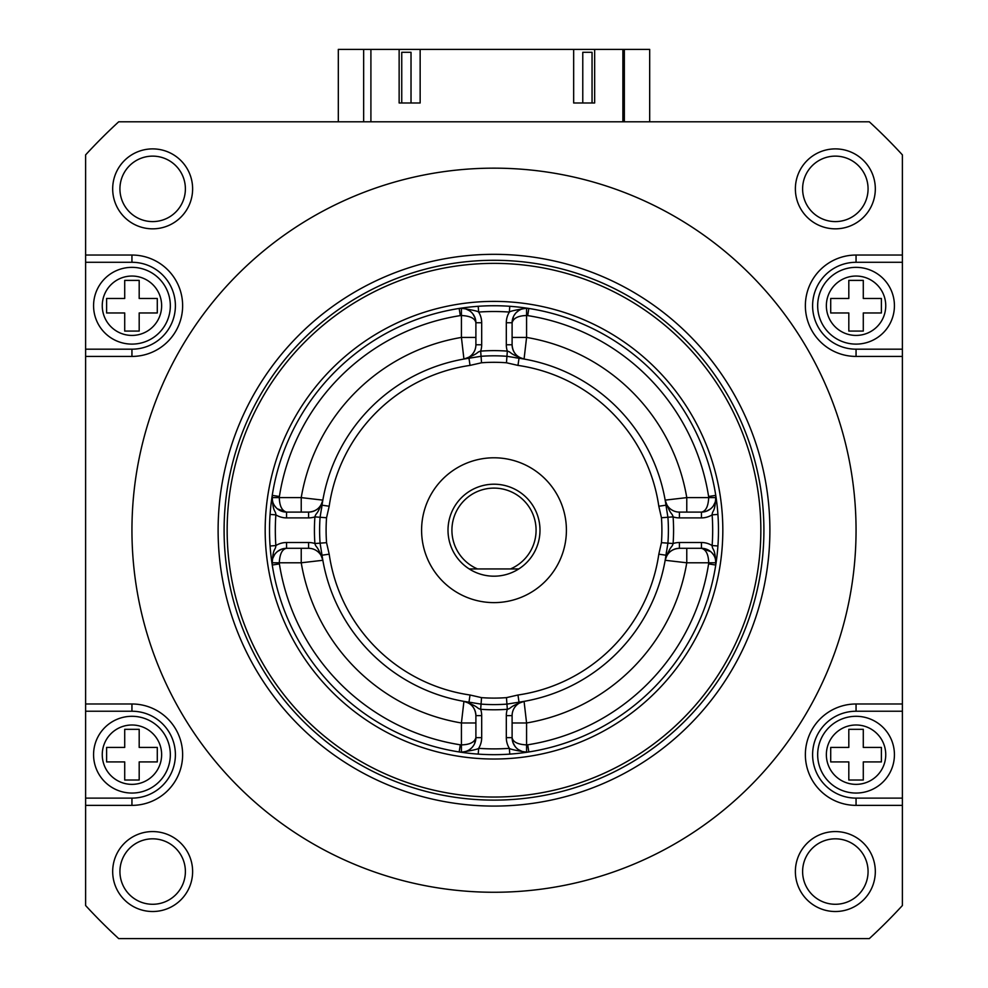 <?xml version="1.0" encoding="UTF-8"?>
<svg xmlns="http://www.w3.org/2000/svg" width="988" height="988" viewBox="0 0 988 988"><rect width="100%" height="100%" fill="white"/><g stroke="black" fill="none" stroke-linecap="round" stroke-linejoin="round"><path stroke-width="1.48" d="M363.658 121.808L363.658 49.4L338.316 49.4L338.316 121.808M370.908 121.808L370.908 49.4L420.147 49.4L420.147 102.987L399.14 102.987L399.14 49.4M420.147 49.4L573.658 49.4L573.658 102.987L594.653 102.987L594.653 49.4L624.342 49.4L624.342 121.808M622.885 121.808L622.885 49.4M649.684 121.808L649.684 49.4L624.342 49.4M869.317 121.808L118.684 121.808A554.663 554.663 0 0 0 85.61 154.881L85.61 905.527A554.663 554.663 0 0 0 118.684 938.6L869.317 938.6A554.663 554.663 0 0 0 902.39 905.527L902.39 805.368L856.053 805.368A50.684 50.684 0 0 1 805.368 754.671A50.684 50.684 0 0 1 856.053 703.987L902.39 703.987L902.39 356.421L856.053 356.421A50.684 50.684 0 0 1 805.368 305.737A50.684 50.684 0 0 1 856.053 255.04L902.39 255.04L902.39 154.881A554.663 554.663 0 0 0 869.317 121.808M363.658 49.4L370.908 49.4M85.61 255.04L131.947 255.04A50.684 50.684 0 0 1 182.632 305.737A50.684 50.684 0 0 1 131.947 356.421L85.61 356.421M85.61 703.987L131.947 703.987A50.684 50.684 0 0 1 182.632 754.671A50.684 50.684 0 0 1 131.947 805.368L85.61 805.368M494 892.263A362.053 362.053 0 0 1 131.947 530.21A362.053 362.053 0 0 1 494 168.158A362.053 362.053 0 0 1 856.053 530.21A362.053 362.053 0 0 1 494 892.263M152.658 911.516A39.965 39.965 0 0 1 112.681 871.552A39.965 39.965 0 0 1 152.658 831.575A39.965 39.965 0 0 1 192.623 871.552A39.965 39.965 0 0 1 152.658 911.516M835.342 911.516A39.965 39.965 0 0 1 795.377 871.552A39.965 39.965 0 0 1 835.342 831.575A39.965 39.965 0 0 1 875.319 871.552A39.965 39.965 0 0 1 835.342 911.516M835.342 228.833A39.965 39.965 0 0 1 795.377 188.869A39.965 39.965 0 0 1 835.342 148.892A39.965 39.965 0 0 1 875.319 188.869A39.965 39.965 0 0 1 835.342 228.833M152.658 228.833A39.965 39.965 0 0 1 112.681 188.869A39.965 39.965 0 0 1 152.658 148.892A39.965 39.965 0 0 1 192.623 188.869A39.965 39.965 0 0 1 152.658 228.833M85.61 349.184L131.947 349.184L131.947 356.421M131.947 267.353A38.371 38.371 0 0 1 170.331 305.737A38.371 38.371 0 0 1 131.947 344.108A38.371 38.371 0 0 1 93.576 305.737A38.371 38.371 0 0 1 131.947 267.353M131.947 255.04L131.947 262.289A43.447 43.447 0 0 1 175.395 305.737A43.447 43.447 0 0 1 131.947 349.184M131.947 262.289L85.61 262.289M157.29 298.487L157.29 312.974L139.185 312.974L139.185 331.079L124.71 331.079L124.71 312.974L106.605 312.974L106.605 298.487L124.71 298.487L124.71 280.394L139.185 280.394L139.185 298.487L157.29 298.487M902.39 805.368L902.39 703.987M902.39 356.421L902.39 255.04M152.658 838.824A32.727 32.727 0 0 1 185.386 871.552A32.727 32.727 0 0 1 152.658 904.279A32.727 32.727 0 0 1 119.931 871.552A32.727 32.727 0 0 1 152.658 838.824M835.342 838.824A32.727 32.727 0 0 1 868.069 871.552A32.727 32.727 0 0 1 835.342 904.279A32.727 32.727 0 0 1 802.614 871.552A32.727 32.727 0 0 1 835.342 838.824M856.053 805.368L856.053 798.119L902.39 798.119M856.053 798.119A43.447 43.447 0 0 1 812.605 754.671A43.447 43.447 0 0 1 856.053 711.236L856.053 703.987M902.39 711.236L856.053 711.236M856.053 716.3A38.371 38.371 0 0 1 894.424 754.671A38.371 38.371 0 0 1 856.053 793.055A38.371 38.371 0 0 1 817.669 754.671A38.371 38.371 0 0 1 856.053 716.3M830.71 761.921L830.71 747.434L848.816 747.434L848.816 729.329L863.29 729.329L863.29 747.434L881.395 747.434L881.395 761.921L863.29 761.921L863.29 780.026L848.816 780.026L848.816 761.921L830.71 761.921M856.053 356.421L856.053 349.184L902.39 349.184M856.053 349.184A43.447 43.447 0 0 1 812.605 305.737A43.447 43.447 0 0 1 856.053 262.289L856.053 255.04M902.39 262.289L856.053 262.289M856.053 344.108A38.371 38.371 0 0 0 894.424 305.737A38.371 38.371 0 0 0 856.053 267.353A38.371 38.371 0 0 0 817.669 305.737A38.371 38.371 0 0 0 856.053 344.108M863.29 280.394L863.29 298.487L881.395 298.487L881.395 312.974L863.29 312.974L863.29 331.079L848.816 331.079L848.816 312.974L830.71 312.974L830.71 298.487L848.816 298.487L848.816 280.394L863.29 280.394M835.342 156.129A32.727 32.727 0 0 1 868.069 188.869A32.727 32.727 0 0 1 835.342 221.596A32.727 32.727 0 0 1 802.614 188.869A32.727 32.727 0 0 1 835.342 156.129M85.61 798.119L131.947 798.119L131.947 805.368M131.947 793.055A38.371 38.371 0 0 0 170.331 754.671A38.371 38.371 0 0 0 131.947 716.3A38.371 38.371 0 0 0 93.576 754.671A38.371 38.371 0 0 0 131.947 793.055M131.947 703.987L131.947 711.236A43.447 43.447 0 0 1 175.395 754.671A43.447 43.447 0 0 1 131.947 798.119M131.947 711.236L85.61 711.236M139.185 761.921L139.185 780.026L124.71 780.026L124.71 761.921L106.605 761.921L106.605 747.434L124.71 747.434L124.71 729.329L139.185 729.329L139.185 747.434L157.29 747.434L157.29 761.921L139.185 761.921M494 806.085A275.887 275.887 0 0 1 218.113 530.21A275.887 275.887 0 0 1 494 254.324A275.887 275.887 0 0 1 769.887 530.21A275.887 275.887 0 0 1 494 806.085M494 305.737A224.474 224.474 0 0 0 269.526 530.21A224.474 224.474 0 0 0 494 754.671A224.474 224.474 0 0 0 718.474 530.21A224.474 224.474 0 0 0 494 305.737M527.469 752.164L524.961 752.535M519.503 753.226L516.798 753.523M514.983 753.696L512.389 753.918M717.72 548.587L717.486 551.181M717.251 553.589L717.016 555.701M716.041 563.172L715.757 565.037A14.487 14.487 0 0 0 701.443 548.303L679.423 548.303A14.487 14.487 0 0 0 665.159 560.282C670.729 544.425 671.926 548.204 673.087 543.536A20.279 20.279 0 0 1 679.423 542.511L701.443 542.511A20.279 20.279 0 0 1 712.138 545.561L717.918 545.969M715.967 496.742L716.325 499.249M717.016 504.707L717.251 506.819M717.486 509.228L717.72 511.821M512.389 306.49L514.983 306.712M517.391 306.959L519.49 307.182M526.975 308.17L528.827 308.454A14.487 14.487 0 0 0 526.579 308.281L528.827 308.454L527.703 315.604A7.237 7.237 -13.4 0 0 526.579 315.518C518.231 315.728 513.402 318.148 512.105 322.755L512.105 344.775A14.487 14.487 0 0 0 524.072 359.039C508.215 353.482 511.994 352.284 507.326 351.123A20.279 20.279 0 0 1 506.313 344.775L506.313 322.755A20.279 20.279 0 0 1 509.363 312.06L509.771 306.292M460.531 308.244L463.039 307.873M468.497 307.182L471.202 306.898M473.017 306.712L475.611 306.49M270.28 511.821L270.514 509.228M270.749 506.819L270.984 504.707M271.959 497.236L272.243 495.371A14.487 14.487 0 0 0 286.557 512.105L308.577 512.105A14.487 14.487 0 0 0 322.841 500.126C317.272 515.983 316.074 512.216 314.913 516.872A20.279 20.279 0 0 1 308.577 517.897L286.557 517.897A20.279 20.279 0 0 1 275.862 514.847L270.082 514.439M272.033 563.679L271.675 561.159M270.922 555.182L270.749 553.601M270.514 551.181L270.28 548.587M475.611 753.918L473.017 753.696M470.609 753.461L468.51 753.226M461.026 752.239L459.173 751.954A14.487 14.487 0 0 0 475.895 737.653L475.895 715.633L475.895 722.981L461.421 722.981L463.928 701.369C479.785 706.939 476.006 708.137 480.674 709.285A20.279 20.279 0 0 1 481.687 715.633L481.687 737.653A20.279 20.279 0 0 1 478.637 748.348L478.229 754.128M478.229 306.292L478.637 312.06A20.279 20.279 0 0 1 481.687 322.755L481.687 344.775A20.279 20.279 0 0 1 480.674 351.123L481.057 356.298A174.394 174.394 0 0 1 506.943 356.298L507.326 351.123A179.581 179.581 0 0 0 480.674 351.123C476.006 352.284 479.785 353.469 463.928 359.039L464.138 359.002M475.524 319.495L475.895 322.755A14.487 14.487 0 0 0 459.173 308.454L461.421 308.231C472.054 309.899 477.797 311.171 478.637 312.06A218.681 218.681 0 0 1 509.363 312.06C510.203 311.171 515.946 309.899 526.579 308.231A14.487 14.487 0 0 0 512.105 322.755L513.513 316.531M514.254 315.172L515.39 313.567M516.44 312.43L518.577 310.689M519.071 310.38L520.281 309.713M521.713 309.121L524.381 308.441M524.48 308.429L526.579 308.281L526.579 337.427L524.072 359.039L523.035 358.866M665.183 500.212L665.159 500.126A14.487 14.487 0 0 0 679.423 512.105L679.423 517.897A20.279 20.279 0 0 1 673.087 516.872C671.926 512.216 670.729 515.983 665.159 500.126L686.771 497.619L708.692 497.619A7.237 7.237 -94.1 0 0 708.606 496.495A217.237 217.237 0 0 0 527.703 315.604M519.021 358.236L517.971 365.399L506.461 362.769L506.943 356.298L519.021 358.236A173.789 173.789 0 0 1 665.974 505.189L667.913 517.267A174.394 174.394 0 0 1 667.913 543.153L673.087 543.536A179.581 179.581 0 0 0 673.087 516.872L661.441 517.749L658.811 506.226L665.974 505.189M665.677 503.225L665.406 501.571M520.738 358.483L522.417 358.755M301.229 512.105L301.229 497.619A195.513 195.513 0 0 1 461.421 337.427L463.928 359.039L467.262 358.483M506.461 362.769A167.898 167.898 0 0 0 481.539 362.769L481.057 356.298L468.979 358.236L470.029 365.399A166.54 166.54 0 0 0 329.189 506.226L326.559 517.749A167.898 167.898 0 0 0 326.559 542.671L320.087 543.153A174.394 174.394 0 0 1 320.087 517.267L314.913 516.872A179.581 179.581 0 0 0 314.913 543.536L320.087 543.153L322.026 555.219A173.789 173.789 0 0 0 468.979 702.184L481.057 704.111L480.674 709.285A179.581 179.581 0 0 0 507.326 709.285L506.943 704.111A174.394 174.394 0 0 1 481.057 704.111L481.539 697.639A167.898 167.898 0 0 0 506.461 697.639L506.943 704.111L519.021 702.184A173.789 173.789 0 0 0 665.974 555.219L667.913 543.153L661.441 542.671A167.898 167.898 0 0 0 661.441 517.749M326.559 517.749L320.087 517.267L322.026 505.189A173.789 173.789 0 0 1 468.979 358.236M322.286 503.472L322.557 501.793M322.323 557.183L322.594 558.838M322.817 560.196L322.841 560.282A14.487 14.487 0 0 0 308.577 548.303L308.577 542.511A20.279 20.279 0 0 1 314.913 543.536C316.074 548.204 317.272 544.425 322.841 560.282L301.229 562.789L301.229 548.303M467.262 701.925L465.583 701.653M520.972 701.888L522.627 701.616M523.986 701.381L524.072 701.369A14.487 14.487 0 0 0 512.105 715.633L506.313 715.633A20.279 20.279 0 0 1 507.326 709.285C511.994 708.137 508.215 706.939 524.072 701.369L526.579 722.981L526.579 744.89A7.237 7.237 -5.9 0 0 527.703 744.804A217.237 217.237 0 0 0 708.606 563.913A7.237 7.237 -85.9 0 0 708.692 562.789C708.47 554.429 706.062 549.6 701.443 548.303L710.631 551.6M665.714 556.948L665.443 558.615M679.423 512.105L701.443 512.105A14.487 14.487 0 0 0 715.757 495.371C715.324 513.328 712.373 509.61 712.138 514.847A20.279 20.279 0 0 1 701.443 517.897L679.423 517.897M717.708 511.722L717.918 514.427L712.138 514.847A218.681 218.681 0 0 1 712.138 545.561C712.373 550.798 715.324 547.093 715.757 565.037L708.606 563.913M711.78 552.638L713.509 554.787M713.83 555.281L714.485 556.491M715.09 557.911L715.757 560.591M715.769 560.69L715.93 562.789L686.771 562.789L665.159 560.282L665.344 559.245M512.476 740.914L512.105 737.653C512.957 742.05 517.786 744.458 526.579 744.89L526.579 752.14L522.393 751.51M522.047 751.411L518.453 749.633M515.143 746.533L512.908 742.408M524.072 701.369A14.487 14.487 0 0 0 512.105 715.633L512.105 737.653A14.487 14.487 0 0 0 528.827 751.954L526.579 752.189C515.946 750.51 510.203 749.237 509.363 748.348A20.279 20.279 0 0 1 506.313 737.653L506.313 715.633M509.771 754.128L509.363 748.348A218.681 218.681 0 0 1 478.637 748.348C477.797 749.237 472.054 750.51 461.421 752.189L459.173 751.954A14.487 14.487 4.1 0 0 461.421 752.14L461.421 744.89C469.769 744.68 474.598 742.26 475.895 737.653L474.487 743.878M473.746 745.236L472.61 746.842M471.56 747.978L469.424 749.719M468.93 750.028L467.719 750.695M466.287 751.288L463.619 751.967M463.52 751.979L461.421 752.14A14.487 14.487 4.1 0 1 459.173 751.954L460.297 744.804A7.237 7.237 4.1 0 0 461.421 744.89L461.421 722.981A195.513 195.513 0 0 1 301.229 562.789L272.071 562.789A14.487 14.487 84.6 0 0 272.243 564.975M272.342 560.011L272.688 558.603M272.799 558.257L274.578 554.651M277.665 551.353L281.802 549.106M283.284 548.686L286.557 548.303C282.16 549.167 279.74 553.996 279.308 562.789A7.237 7.237 84.6 0 0 279.394 563.913L272.243 565.037C272.676 547.093 275.627 550.798 275.862 545.561A20.279 20.279 0 0 1 286.557 542.511L308.577 542.511M322.841 560.282A14.487 14.487 0 0 0 308.577 548.303L286.557 548.303A14.487 14.487 0 0 0 272.243 565.037A14.487 14.487 0 0 1 286.557 548.303L286.557 542.511M481.687 715.633L475.895 715.633A14.487 14.487 0 0 0 463.928 701.369L464.965 701.542M270.292 548.698L270.082 545.994L275.862 545.561A218.681 218.681 0 0 1 275.862 514.847C275.627 509.61 272.676 513.328 272.243 495.371L279.394 496.495A7.237 7.237 95.4 0 0 279.308 497.619C279.53 505.98 281.938 510.808 286.557 512.105L277.369 508.82M276.22 507.77L274.491 505.634M274.17 505.14L273.515 503.917M272.91 502.497L272.243 499.817M272.231 499.73L272.071 497.619L301.229 497.619L322.841 500.126L322.656 501.175M481.687 322.755L475.895 322.755A14.487 14.487 0 0 0 461.421 308.281L461.421 337.427L475.895 337.427L475.895 344.775L475.895 322.755C475.043 318.358 470.214 315.95 461.421 315.518A7.237 7.237 175.7 0 0 460.297 315.604A217.237 217.237 0 0 0 279.394 496.495M460.297 315.604L459.173 308.454A14.487 14.487 0 0 1 461.421 308.281A14.487 14.487 175.7 0 0 459.222 308.441A14.487 14.487 175.7 0 1 461.421 308.281L465.607 308.898M465.941 308.997L469.547 310.775M472.857 313.875L475.092 318M475.895 344.775A14.487 14.487 0 0 1 463.928 359.039A14.487 14.487 0 0 0 475.895 344.775L481.687 344.775M506.313 737.653L512.105 737.653A14.487 14.487 0 0 0 526.579 752.14A14.487 14.487 -5.9 0 0 528.827 751.954L527.703 744.804M704.716 511.735L701.443 512.105C705.84 511.241 708.26 506.412 708.692 497.619L715.93 497.619L715.312 501.818M715.201 502.151L713.422 505.757M710.335 509.055L706.198 511.302M715.93 497.619A14.487 14.487 -94.1 0 0 715.757 495.433A14.487 14.487 -94.1 0 1 715.93 497.619L715.658 500.41M665.974 555.219L658.811 554.182L661.441 542.671M506.461 697.639L517.971 695.009A166.54 166.54 0 0 0 658.811 554.182M517.971 695.009L519.021 702.184M326.559 542.671L329.189 554.182A166.54 166.54 0 0 0 470.029 695.009L468.979 702.184M470.029 695.009L481.539 697.639M329.189 554.182L322.026 555.219M322.026 505.189L329.189 506.226M481.539 362.769L470.029 365.399M658.811 506.226A166.54 166.54 0 0 0 517.971 365.399M494 602.618A72.408 72.408 0 0 1 421.592 530.21A72.408 72.408 0 0 1 494 457.79A72.408 72.408 0 0 1 566.408 530.21A72.408 72.408 0 0 1 494 602.618M477.513 568.94L469.226 568.94A45.979 45.979 0 0 1 494 484.219A45.979 45.979 0 0 1 518.774 568.94A45.979 45.979 0 0 1 449.861 517.304A45.979 45.979 0 0 1 538.139 517.304A45.979 45.979 0 0 1 518.774 568.94L510.487 568.94A42.101 42.101 0 0 0 494 488.109A42.101 42.101 0 0 0 477.513 568.94L510.487 568.94M471.313 568.94L516.761 568.94M152.658 221.596A32.727 32.727 0 0 1 119.931 188.869A32.727 32.727 0 0 1 152.658 156.129A32.727 32.727 0 0 1 185.386 188.869A32.727 32.727 0 0 1 152.658 221.596M573.658 49.4L594.653 49.4M582.772 102.987L582.772 52.302L592.047 52.302L592.047 102.987M401.746 102.987L401.746 52.302L411.02 52.302L411.02 102.987M131.947 276.047A29.689 29.689 0 0 1 161.637 305.737A29.689 29.689 0 0 1 131.947 335.426A29.689 29.689 0 0 1 102.258 305.737A29.689 29.689 0 0 1 131.947 276.047M856.053 724.994A29.689 29.689 0 0 1 885.742 754.671A29.689 29.689 0 0 1 856.053 784.361A29.689 29.689 0 0 1 826.363 754.671A29.689 29.689 0 0 1 856.053 724.994M856.053 335.426A29.689 29.689 0 0 0 885.742 305.737A29.689 29.689 0 0 0 856.053 276.047A29.689 29.689 0 0 0 826.363 305.737A29.689 29.689 0 0 0 856.053 335.426M131.947 784.361A29.689 29.689 0 0 0 161.637 754.671A29.689 29.689 0 0 0 131.947 724.994A29.689 29.689 0 0 0 102.258 754.671A29.689 29.689 0 0 0 131.947 784.361M494 800.119A269.909 269.909 0 0 1 224.091 530.21A269.909 269.909 0 0 1 494 260.289A269.909 269.909 0 0 1 763.909 530.21A269.909 269.909 0 0 1 494 800.119M494 263.364A266.846 266.846 0 0 0 227.154 530.21A266.846 266.846 0 0 0 494 797.044A266.846 266.846 0 0 0 760.846 530.21A266.846 266.846 0 0 0 494 263.364M494 759.019A228.821 228.821 0 0 1 265.179 530.21A228.821 228.821 0 0 1 494 301.389A228.821 228.821 0 0 1 722.821 530.21A228.821 228.821 0 0 1 494 759.019M512.105 322.755L506.313 322.755M506.313 344.775L512.105 344.775C512.624 352.37 516.613 357.125 524.072 359.039M708.606 496.495L715.757 495.371L716.238 498.594M512.105 337.427L526.579 337.427A195.513 195.513 0 0 1 686.771 497.619L686.771 512.105M701.443 517.897L701.443 512.105M701.443 548.303L701.443 542.511M679.423 542.511L679.423 548.303A14.487 14.487 0 0 0 665.159 560.282C667.085 552.823 671.84 548.834 679.423 548.303M686.771 548.303L686.771 562.789A195.513 195.513 0 0 1 526.579 722.981L512.105 722.981M526.579 752.14A14.487 14.487 -5.9 0 0 528.827 751.954A14.487 14.487 0 0 1 526.579 752.14M475.895 737.653L481.687 737.653M279.394 563.913A217.237 217.237 0 0 0 460.297 744.804M475.895 715.633A14.487 14.487 0 0 0 463.928 701.369C471.387 703.283 475.376 708.038 475.895 715.633M286.557 512.105L286.557 517.897M308.577 517.897L308.577 512.105A14.487 14.487 0 0 0 322.841 500.126C320.915 507.585 316.16 511.574 308.577 512.105M522.726 358.805L521.084 358.545M519.182 358.249L515.551 357.767M463.928 359.039L465.607 358.755M322.607 501.484L322.335 503.114M322.051 505.029L321.557 508.659M322.335 557.244L322.446 557.985M322.483 558.232L322.607 558.973M465.274 701.604L466.916 701.863M468.818 702.159L472.449 702.653M521.034 701.875L521.775 701.752M522.022 701.715L522.776 701.591M665.393 558.924L665.665 557.294M665.949 555.38L666.443 551.749M665.665 503.164L665.554 502.423M665.517 502.188L665.393 501.435M717.313 507.412L717.251 506.795M716.856 503.361L716.708 502.077M512.278 739.901L513.13 743.025M514.538 745.681L515.86 747.385M516.391 747.941L517.218 748.694M518.564 749.707L520.318 750.707M521.392 751.176L522.899 751.658M523.801 751.868L526.555 752.14M509.783 754.128L512.488 753.918M520.837 753.066L522.133 752.905M525.616 752.436L528.827 751.954M284.309 548.488L281.185 549.34M278.517 550.736L276.825 552.057M276.269 552.601L275.516 553.416M274.491 554.762L273.503 556.516M273.034 557.59L272.552 559.109M270.687 552.996L270.749 553.626M271.144 557.047L271.292 558.331M271.762 561.826L272.243 565.037M475.722 320.507L474.87 317.395M473.462 314.727L472.141 313.035M471.609 312.467L470.782 311.714M469.436 310.701L467.682 309.701M466.608 309.244L465.101 308.75M464.199 308.552L461.445 308.281M478.217 306.292L475.512 306.49M467.163 307.342L465.867 307.503M462.384 307.972L459.173 308.454M703.691 511.932L706.815 511.068M709.483 509.672L711.175 508.351M711.731 507.82L712.484 506.992M713.509 505.646L714.497 503.892M714.966 502.818L715.448 501.299"/></g></svg>
